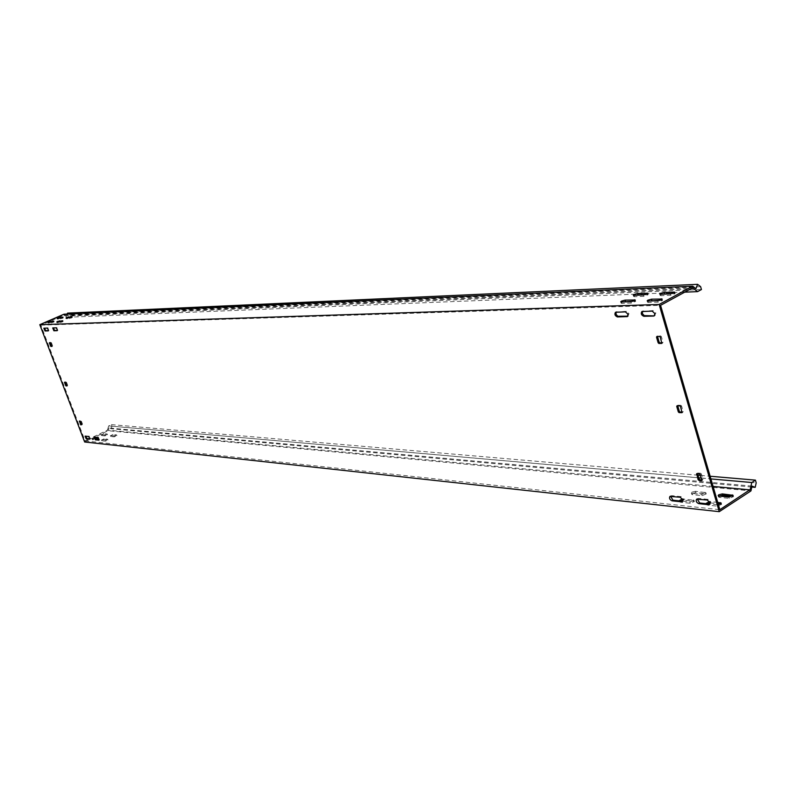 <?xml version="1.0" encoding="UTF-8"?>
<svg xmlns="http://www.w3.org/2000/svg" width="796" height="796" viewBox="0 0 796 796"><rect width="100%" height="100%" fill="white"/><g stroke="black" fill="none" stroke-linecap="round" stroke-linejoin="round"><path stroke-width="0.6" stroke-dasharray="3.98 2.98" d="M44.427 328.171L47.86 327.773L49.014 329.156L49.014 330.559L48.457 330.589M697.177 499.002L698.361 498.386L708.231 499.4L710.848 501.938L709.833 504.077L718.39 504.724M670.511 496.256L671.645 495.659L681.147 496.634L683.694 499.122L682.699 501.221M617.039 311.584L616.034 312.131L626.442 311.316L628.999 313.694L627.825 316.191M53.272 327.922L56.775 327.524L57.949 328.917L57.949 330.33L57.392 330.36M94.764 437.123L98.425 437.084L99.599 438.516L99.599 439.8L99.052 439.78M85.62 436.188L89.192 436.138L90.346 437.561L90.356 438.825L89.819 438.805M642.452 311.385L653.227 310.559L655.864 312.977L654.67 315.495M732.469 496.177L733.504 496.634L729.295 498.356L719.385 497.371L718.519 496.933L719.186 496.067M111.43 435.82L116.893 435.701L114.236 436.825L110.843 436.487L111.43 435.82M113.032 434.507L110.554 435.71L113.937 436.049L116.594 434.924L113.032 434.507L113.331 435.283M102.157 434.905L107.51 434.775L104.883 435.89L101.57 435.561L102.157 434.905M103.739 433.601L101.271 434.795L104.594 435.123L107.221 434.009L103.739 433.601L104.037 434.377M692.351 493.44L695.833 492.575L706.231 493.938L702.092 495.639L692.54 494.684L691.724 494.266L692.351 493.44M695.455 491.291L691.973 492.157L691.346 492.983L692.162 493.391L701.714 494.336L705.853 492.634L695.455 491.291L695.833 492.575M672.61 293.435L675.167 293.595L670.799 295.276L660.998 295.664L660.173 295.445L662.312 294.202M70.297 317.584L72.317 317.554L69.59 318.639L66.168 318.728L67.879 317.883M61.262 317.952L63.272 317.912L60.566 318.987L57.222 319.077L58.924 318.241M645.636 294.52L648.173 294.659L643.884 296.321L634.442 296.689L633.666 296.49L635.795 295.256M720.559 503.938L721.584 504.405L717.355 506.137L707.475 505.092L706.619 504.654L707.266 503.788M709.952 502.923L718.091 503.679M717.703 502.356L709.445 501.619M660.053 300.271L662.551 300.44L658.163 302.142L648.382 302.48L647.576 302.261L649.645 301.017M102.525 440.138L104.435 439.601L107.957 440.029L105.291 441.163L101.928 440.805L102.525 440.138M104.137 438.815L101.629 440.029L105.002 440.387L107.669 439.243L104.137 438.815L104.435 439.601M61.093 321.594L63.083 321.574L60.347 322.659L56.954 322.738L58.635 321.902M97.59 438.885L98.654 439.054L96.008 440.178L92.714 439.83L95.122 438.437M94.883 437.86L92.276 438.984L95.928 439.402M52.138 321.912L54.108 321.882L51.392 322.967L48.088 323.037L49.75 322.211M680.53 500.992L679.893 501.838L680.699 502.246L690.222 503.261L694.391 501.54L693.565 501.112L682.829 500.177M682.709 501.201L689.843 501.958L694.003 500.236L682.361 498.893M633.168 301.236L635.646 301.385L631.337 303.067L621.925 303.385L621.159 303.186L623.228 301.953M67.551 313.117L69.769 314.41L70.376 316.032L67.57 317.246L63.959 315.136L40.835 325.156L85.082 440.894L89.49 438.775M84.665 441.999L108.077 430.726L750.946 490.913M713.087 486.436L107.46 430.119L89.809 438.616M40.835 325.156L660.571 305.326M63.959 315.136L692.649 287.844M656.859 336.479L660.6 335.892L659.586 336.459M657.874 335.922L657.506 336.479M661.944 343.285L662.64 342.897L662.003 342.897M662.64 342.897L662.988 342.19L661.973 342.758M660.342 337.156L661.357 336.589L662.988 342.19M661.357 336.589L660.6 335.892M696.888 473.64L697.863 473.023L700.619 473.262L699.634 473.879M697.863 473.023L697.455 473.69M701.963 480.366L702.57 479.978L701.943 479.928M702.57 479.978L702.928 479.361L701.953 479.978M700.39 474.595L701.366 473.978L702.928 479.361M701.366 473.978L700.619 473.262M49.432 342.519L50.317 342.509M49.412 342.519L50.118 342.509M51.879 346.459L52.586 346.151L51.879 346.16M51.859 346.479L52.586 346.151L51.859 346.081M50.645 342.907L51.372 342.579L52.586 345.762M79.431 421.044L80.336 421.124M80.665 421.522L81.381 421.184L82.565 424.288M677.078 405.761L678.073 405.174L680.819 405.283L679.824 405.87M678.073 405.174L677.714 405.791M682.162 412.527L682.809 412.139L682.182 412.109M682.809 412.139L683.167 411.482L682.172 412.069M680.57 406.577L681.565 405.99L683.167 411.482M681.565 405.99L680.819 405.283M64.526 382.01L65.411 382.04M64.486 382.01L65.212 382.04M67.64 385.642L66.954 385.612M67.67 385.632L66.944 385.582M65.74 382.448L66.466 382.11L67.67 385.254M85.082 440.894L719.833 509.699M67.093 314.062L66.367 315.584L695.943 288.679M64.118 315.236L64.476 314.49L66.367 315.584M67.57 317.246L684.729 292.162M70.376 316.032L701.435 289.525M69.769 314.41L700.619 286.66M752.021 486.097L108.853 427.979L111.231 428.755L111.957 426.188L111.37 424.626L108.654 425.93L698.739 477.849M751.812 487.043L111.231 428.755M108.077 430.726L108.853 427.979M107.46 430.119L108.654 425.93M701.405 478.088L710.908 478.923M111.37 424.626L697.963 475.192M700.629 475.421L710.132 476.237M111.957 426.188L756.2 482.844M48.347 330.828L48.924 330.579M57.282 330.609L57.859 330.35M710.44 501.599L710.818 502.923M683.645 498.823L684.033 500.117M107.51 429.93L108.236 430.168M621.517 302.012L621.925 303.385M630.93 301.684L631.337 303.067M634.691 300.58L634.86 301.167M689.843 501.958L690.222 503.261M693.177 499.818L693.565 501.112M680.321 500.953L680.699 502.246M53.72 321.206L53.969 321.853M51.093 322.171L51.392 322.967M47.919 322.28L48.218 323.077M92.426 439.064L92.714 439.83M95.719 439.412L96.008 440.178M98.296 438.437L98.505 438.974M62.695 320.878L62.944 321.534M60.038 321.853L60.347 322.659M56.795 321.962L57.103 322.768M101.629 440.029L101.928 440.805M105.002 440.387L105.291 441.163M107.51 439.173L107.808 439.949M647.974 301.077L648.382 302.48M657.755 300.739L658.163 302.142M661.546 299.644L661.715 300.211M716.967 504.813L717.355 506.137M707.087 503.769L707.475 505.092M634.044 295.326L634.442 296.689M643.486 294.948L643.884 296.321M647.208 293.863L647.377 294.45M62.884 317.226L63.123 317.873M60.267 318.191L60.566 318.987M57.063 318.31L57.372 319.106M71.919 316.868L72.167 317.514M69.282 317.823L69.59 318.639M66.018 317.962L66.317 318.758M660.59 294.261L660.998 295.664M670.401 293.873L670.799 295.276M674.152 292.799L674.321 293.376M701.714 494.336L702.092 495.639M705.017 492.217L705.395 493.52M692.162 493.391L692.54 494.684M101.271 434.795L101.57 435.561M104.594 435.123L104.883 435.89M107.062 433.929L107.361 434.696M110.554 435.71L110.843 436.487M113.937 436.049L114.236 436.825M116.435 434.845L116.723 435.621M728.917 497.032L729.295 498.356M719.007 496.057L719.385 497.371M652.203 311.117L653.227 310.559M642.442 311.385L643.466 310.838M85.202 436.148L85.918 435.8M88.475 436.477L89.192 436.138M94.356 437.084L95.072 436.735M97.699 437.432L98.425 437.084M52.805 327.932L53.541 327.614M56.038 327.843L56.775 327.524M625.427 311.863L626.442 311.316M680.192 497.241L681.147 496.634M670.69 496.266L671.645 495.659M707.256 500.027L708.231 499.4M697.395 499.012L698.361 498.386M43.959 328.181L44.695 327.862M47.123 328.091L47.86 327.773M48.277 330.877L49.014 330.559M709.445 504.525L710.41 503.898M682.311 501.669L683.276 501.052M627.407 316.569L628.422 316.022M57.203 330.658L57.949 330.33M98.883 440.148L99.599 439.8M89.64 439.173L90.356 438.825M654.232 315.903L655.257 315.345M620.761 301.823L621.159 303.186M635.238 300.002L635.646 301.385M694.003 500.236L694.391 501.54M679.515 500.565L679.893 501.838M53.81 321.087L54.108 321.882M47.78 322.251L48.088 323.037M92.276 438.984L92.565 439.76M98.366 438.278L98.654 439.054M62.775 320.758L63.083 321.574M56.655 321.932L56.954 322.738M101.48 439.949L101.769 440.735M107.669 439.243L107.957 440.029M647.168 300.878L647.576 302.261M662.143 299.027L662.551 300.44M721.206 503.072L721.584 504.405M706.241 503.361L706.619 504.654M633.278 295.137L633.666 296.49M647.775 293.286L648.173 294.659M62.964 317.116L63.272 317.912M56.924 318.281L57.222 319.077M72.008 316.738L72.317 317.554M65.869 317.922L66.168 318.728M659.775 294.062L660.173 295.445M674.759 292.182L675.167 293.595M705.853 492.634L706.231 493.938M691.346 492.983L691.724 494.266M101.122 434.715L101.41 435.492M107.221 434.009L107.51 434.775M110.395 435.641L110.684 436.417M116.594 434.924L116.893 435.701M733.126 495.321L733.504 496.634M718.151 495.639L718.519 496.933M683.018 412.089L682.023 412.686M677.874 405.224L676.879 405.811M641.875 311.535L642.889 310.977M85.073 436.168L85.789 435.82M94.227 437.103L94.943 436.755M52.715 327.952L53.451 327.634M615.497 312.271L616.512 311.724M669.943 496.425L670.899 495.818M696.6 499.182L697.565 498.555M43.87 328.201L44.606 327.882M80.117 420.706L79.401 421.044M702.798 479.928L701.823 480.555M697.644 473.073L696.669 473.69M662.819 342.847L661.814 343.414M657.695 335.962L656.69 336.529"/><path stroke-width="1.19" d="M48.267 329.484L48.277 330.877L45.024 330.977L43.87 328.201L47.123 328.091L48.267 329.484M709.445 501.619L706.231 503.331L709.843 504.057L699.724 503.032L697.177 499.002M709.873 502.565L709.445 504.525L708.619 504.694L698.759 503.649C696.361 502.515 695.644 501.022 696.6 499.182L707.256 500.027L709.873 502.565M682.699 501.221L672.998 500.216L670.511 496.256M682.729 499.729L682.311 501.669L681.545 501.828L672.043 500.823C669.715 499.689 669.008 498.226 669.943 496.425L680.192 497.241L682.729 499.729M627.984 314.241L627.407 316.569L617.457 316.947C614.98 315.853 614.333 314.291 615.497 312.271L625.427 311.863L627.984 314.241M57.203 329.245L57.203 330.658L53.879 330.758L52.715 327.952L56.038 327.843L57.203 329.245M98.873 438.865L98.883 440.148L95.401 439.82L94.227 437.103L97.699 437.432L98.873 438.865M89.63 437.9L89.64 439.173L86.237 438.845L85.073 436.168L88.475 436.477L89.63 437.9M653.645 316.052L643.884 316.301C641.327 315.196 640.661 313.614 641.875 311.535L652.203 311.117L654.839 313.534L654.232 315.903L644.203 315.604L642.432 313.714L642.452 311.385M719.186 496.067L722.698 495.221L732.469 496.177M722.32 493.908L718.748 494.794L718.141 495.619L719.007 496.057L728.917 497.032L733.126 495.321L722.32 493.908L722.698 495.221M662.312 294.202L672.61 293.435M660.451 293.396L664.103 292.371L674.759 292.182L670.401 293.873L660.59 294.261L659.765 294.052L660.451 293.396M67.879 317.883L70.297 317.584M66.665 317.425L72.008 316.738L69.282 317.823L66.018 317.962L66.665 317.425M58.924 318.241L61.262 317.952M57.72 317.783L62.964 317.116L60.267 318.191L57.063 318.31L57.72 317.783M635.795 295.256L645.636 294.52M633.964 294.47L637.526 293.465L647.775 293.286L643.486 294.948L634.044 295.326L633.268 295.117L633.964 294.47M707.266 503.788L709.952 502.923M649.645 301.017L660.053 300.271M647.864 300.191L651.526 299.167L662.143 299.027L657.755 300.739L647.974 301.077L647.168 300.858L647.864 300.191M58.635 321.902L61.093 321.594M57.461 321.425L62.775 320.758L60.038 321.853L56.795 321.962L57.461 321.425M95.928 439.402L98.366 438.278L94.883 437.86M49.75 322.211L52.138 321.912M48.586 321.743L53.81 321.087L51.093 322.171L47.919 322.28L48.586 321.743M680.55 500.973L682.829 500.177M682.361 498.893L679.515 500.535L682.709 501.201M623.228 301.953L633.168 301.236M621.467 301.137L625.039 300.132L635.238 300.002L630.93 301.684L621.517 302.012L620.751 301.803L621.467 301.137M684.729 292.162L697.585 291.644L701.435 289.525L700.619 286.66L697.604 284.331L695.943 288.679L692.709 286.182L63.998 314.201L39.8 324.678L84.665 441.999L719.256 511.669L750.946 490.913L752.021 486.097L755.195 487.351L751.812 487.043M697.585 291.644L692.649 287.844L660.571 305.326L719.833 509.699L750.2 489.55L751.165 489.928M692.709 286.182L659.138 304.46L719.256 511.669M657.506 336.479L656.521 337.186L656.859 336.479L659.586 336.459L660.342 337.156L661.814 343.414L658.899 343.474L658.153 342.777L656.521 337.186M658.153 342.777L659.168 342.21L657.536 336.618M659.168 342.21L659.914 342.907L658.899 343.474M662.003 342.897L659.914 342.907M698.102 479.63L696.669 473.69L699.634 473.879L701.953 479.978L701.594 480.605L698.848 480.356L698.102 479.63L699.077 479.013L697.525 473.7M699.077 479.013L699.823 479.739L698.848 480.356M701.943 479.928L699.823 479.739M50.118 342.509L49.412 342.917L50.645 342.907L51.859 346.479L50.626 346.091L49.412 342.917M50.626 346.091L51.352 345.762L50.138 342.588M51.352 345.762L50.954 346.489M80.585 424.517L79.431 421.044L80.665 421.522L81.849 424.626L80.585 424.517L81.301 424.178L80.127 421.104M81.301 424.178L80.913 424.925M48.457 330.589L45.76 330.658L44.427 328.171M627.845 316.161L617.795 316.261L616.074 314.41L616.074 312.131M57.392 330.36L54.616 330.43L53.272 327.922M99.052 439.78L96.117 439.472L94.764 437.123M89.819 438.805L86.953 438.506L85.62 436.188M677.714 405.791L676.729 406.428L677.078 405.761L679.824 405.87L680.57 406.577L682.023 412.686L679.078 412.617L678.331 411.91L676.729 406.428M678.331 411.91L679.326 411.313L677.724 405.841M679.326 411.313L680.073 412.02L679.078 412.617M682.182 412.109L680.073 412.02M65.212 382.04L64.496 382.398L65.74 382.448L66.944 385.97L65.69 385.533L64.496 382.398M65.69 385.533L66.416 385.204L65.222 382.06M66.416 385.204L66.018 385.931M718.39 504.724L721.206 503.072L717.703 502.356M713.087 486.436L750.13 489.878M718.091 503.679L720.559 503.938M95.241 438.636L97.59 438.885M39.8 324.678L659.138 304.46M697.604 284.331L67.551 313.117L67.093 314.062M710.908 478.923L751.782 482.515L755.434 480.137L756.2 482.844L755.195 487.351M751.782 482.515L750.2 489.55M698.739 477.849L701.405 478.088M697.963 475.192L700.629 475.421M710.132 476.237L755.434 480.137M708.619 504.694L709.584 504.067M681.545 501.828L682.5 501.211M626.85 316.709L627.825 316.191M664.103 292.371L664.501 293.764M68.585 316.838L68.884 317.644M59.62 317.206L59.919 318.002M637.526 293.465L637.924 294.828M651.526 299.167L651.934 300.56M59.382 320.838L59.69 321.644M94.913 437.86L95.122 438.437M50.486 321.166L50.785 321.962M625.039 300.132L625.447 301.505M692.868 288.013L693.376 286.699M634.452 299.784L634.691 300.58M661.307 298.808L661.546 299.644M720.33 502.624L720.688 503.858M646.979 293.077L647.208 293.863M673.913 291.973L674.152 292.799M732.24 494.873L732.589 496.097M643.884 316.301L644.899 315.743M86.237 438.845L86.953 438.506M95.401 439.82L96.117 439.472M53.879 330.758L54.616 330.43M617.457 316.947L618.472 316.4M672.043 500.823L672.998 500.216M698.759 503.649L699.724 503.032M45.024 330.977L45.76 330.658M80.078 421.094L79.401 421.412M697.455 473.69L696.54 474.267"/></g></svg>
